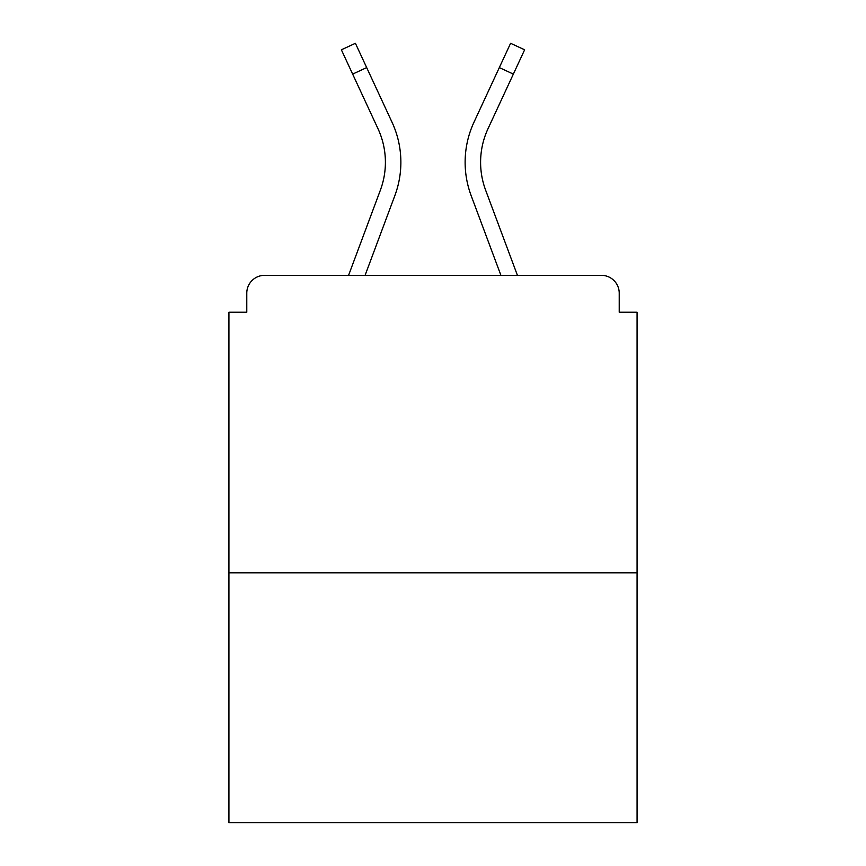 <?xml version="1.0" encoding="UTF-8"?>
<svg xmlns="http://www.w3.org/2000/svg" width="866" height="866" viewBox="0 0 866 866"><rect width="100%" height="100%" fill="white"/><g stroke="black" fill="none" stroke-linecap="round" stroke-linejoin="round"><path stroke-width="1.3" d="M619.222 312.225L619.222 293.184L619.222 312.225L637.073 312.225L637.073 822.7L228.927 822.7L228.927 312.225L246.778 312.225L246.778 293.184L246.778 312.225M637.073 572.816L228.927 572.816M619.222 293.184A17.85 17.85 0 0 0 601.372 275.334L264.628 275.334A17.85 17.85 0 0 0 246.778 293.184M601.372 275.334L517.424 275.334L485.631 190.174L517.424 275.334M352.646 74.097L341.377 49.806L355.406 43.3L366.675 67.591L352.646 74.097L377.998 128.742A79.726 79.726 0 0 1 380.369 190.174L348.576 275.334L264.628 275.334M394.864 195.586L365.084 275.334L394.864 195.586A95.195 95.195 0 0 0 392.027 122.225L366.675 67.591M480.598 162.288A79.726 79.726 0 0 0 485.631 190.174A79.726 79.726 0 0 1 480.598 162.288A79.726 79.726 0 0 0 485.631 190.174A79.726 79.726 0 0 1 480.598 162.288A79.726 79.726 0 0 0 485.631 190.174A79.726 79.726 0 0 1 480.598 162.288A79.726 79.726 0 0 0 485.631 190.174A79.726 79.726 0 0 1 488.002 128.742A79.726 79.726 0 0 0 480.598 162.288A79.726 79.726 0 0 1 488.002 128.742A79.726 79.726 0 0 0 480.598 162.288A79.726 79.726 0 0 1 488.002 128.742A79.726 79.726 0 0 0 480.598 162.288A79.726 79.726 0 0 1 488.002 128.742A79.726 79.726 0 0 0 480.598 162.288M471.136 195.586L500.916 275.334L471.136 195.586A95.195 95.195 0 0 1 473.973 122.225L510.594 43.3L524.623 49.806L488.002 128.742M377.998 128.742A79.726 79.726 0 0 1 380.369 190.174L348.576 275.334M513.354 74.097L499.325 67.591"/></g></svg>
